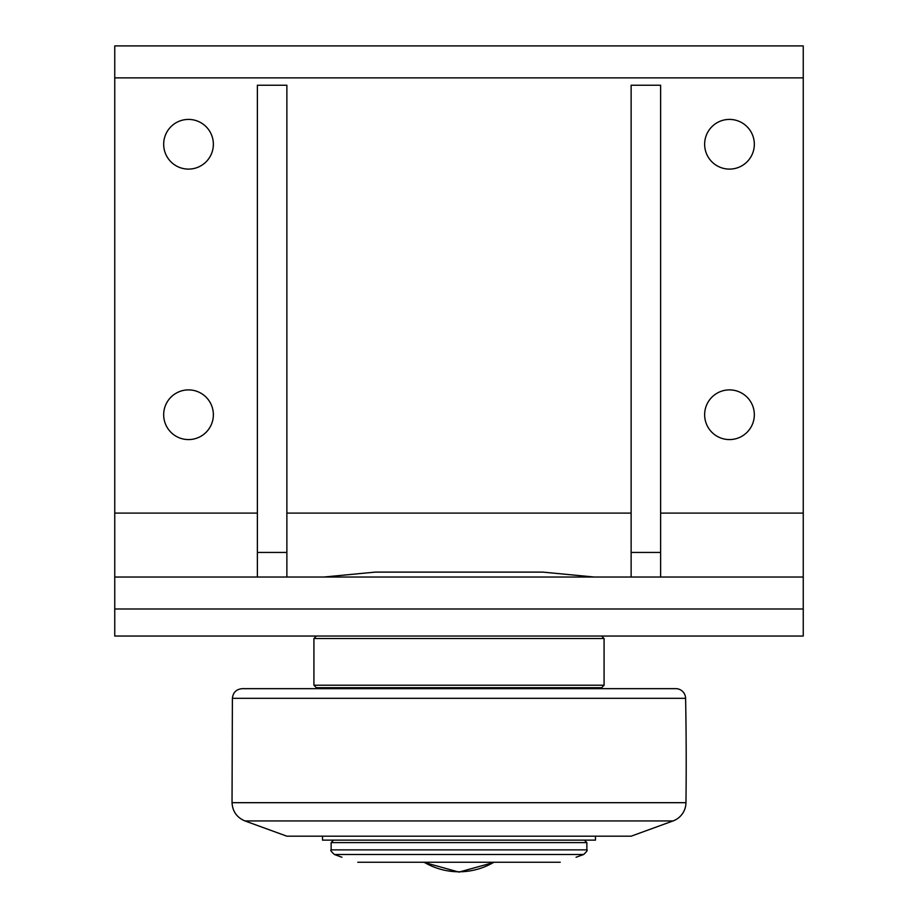 <?xml version="1.0" encoding="UTF-8"?>
<svg xmlns="http://www.w3.org/2000/svg" width="918" height="918" viewBox="0 0 918 918"><rect width="100%" height="100%" fill="white"/><g stroke="black" fill="none" stroke-linecap="round" stroke-linejoin="round"><path stroke-width="1.38" d="M331.134 849.873L331.134 842.598L586.866 842.598L586.866 849.873L331.134 849.873C330.17 850.068 331.249 851.606 334.37 854.497L583.63 854.497C586.763 851.617 587.841 850.079 586.866 849.873M560.232 862.266C580.738 855.702 580.738 855.702 560.232 862.266L357.768 862.266C337.262 855.702 337.262 855.702 357.768 862.266M595.472 836.195L595.472 840.131L322.528 840.131L322.528 836.195M673.032 820.944L631.125 836.195L286.875 836.195L244.968 820.944L673.032 820.944A19.668 19.668 0 0 0 685.964 802.688A3442.5 3442.5 0 0 0 685.608 698.311A9.834 9.834 0 0 0 675.774 688.661L242.226 688.661L323.021 688.661L323.021 687.685M313.922 685.218L316.377 687.685L601.623 687.685L604.078 685.218L313.922 685.218L313.922 638.503L604.078 638.503L601.623 636.048M594.244 577.032L542.779 572.109L375.221 572.109L323.756 577.032M631.125 552.441L660.627 552.441L660.627 85.248L631.125 85.248L631.125 577.032M660.627 552.441L660.627 577.032M257.373 552.441L286.875 552.441L286.875 85.248L257.373 85.248L257.373 577.032M286.875 552.441L286.875 577.032M114.75 608.99L114.75 636.048L803.25 636.048L803.25 577.032L114.75 577.032L114.75 608.99L803.25 608.99M213.366 414.741A24.855 24.855 0 0 1 176.095 436.257A24.855 24.855 0 0 1 176.095 393.214A24.855 24.855 0 0 1 213.366 414.741M754.332 144.252A24.855 24.855 0 0 1 717.061 165.779A24.855 24.855 0 0 1 717.061 122.737A24.855 24.855 0 0 1 754.332 144.252M213.366 144.252A24.855 24.855 0 0 1 176.095 165.779A24.855 24.855 0 0 1 176.095 122.737A24.855 24.855 0 0 1 213.366 144.252M754.332 414.741A24.855 24.855 0 0 1 717.061 436.257A24.855 24.855 0 0 1 717.061 393.214A24.855 24.855 0 0 1 754.332 414.741M257.373 513.093L114.75 513.093L114.75 577.032M114.75 513.093L114.75 77.869L803.25 77.869L803.25 45.9L114.75 45.9L114.75 77.869M803.25 577.032L803.25 77.869M424.162 862.266A68.529 68.529 0 0 0 493.838 862.266M685.964 802.688L232.036 802.688C232.564 811.455 236.878 817.548 244.968 820.944M232.036 802.688L232.392 698.311L685.608 698.311M803.25 513.093L660.627 513.093M631.125 513.093L286.875 513.093M576.045 857.251L583.63 854.497M341.955 857.251L334.37 854.497M333.59 840.131L331.134 842.598M584.41 840.131L586.866 842.598M423.542 862.266L459 872.1L494.458 862.266M594.979 687.685L594.979 688.661M232.392 698.311C233.057 692.436 236.339 689.223 242.226 688.661M604.078 638.503L604.078 685.218M316.377 636.048L313.922 638.503"/></g></svg>
